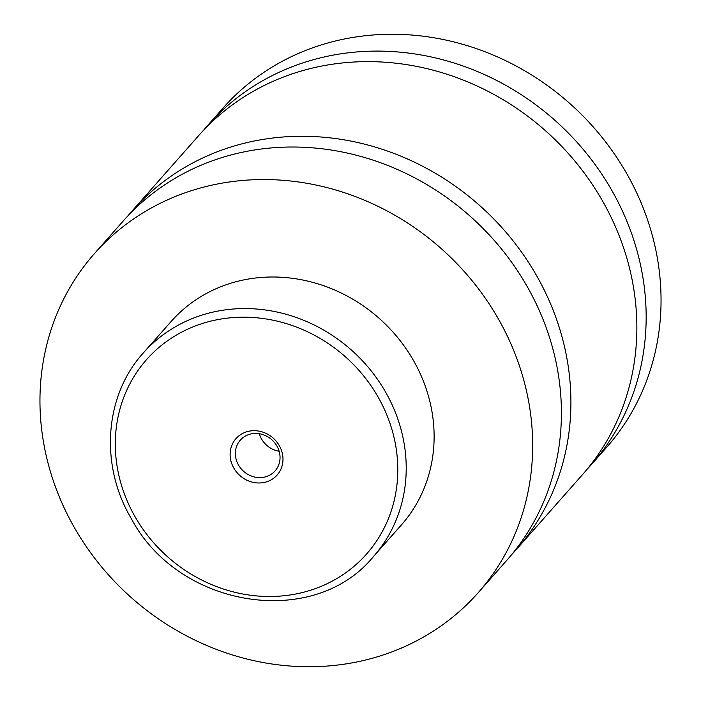 <?xml version="1.0" encoding="UTF-8"?>
<svg xmlns="http://www.w3.org/2000/svg" width="701" height="701" viewBox="0 0 701 701"><rect width="100%" height="100%" fill="white"/><g stroke="black" fill="none" stroke-linecap="round" stroke-linejoin="round"><path stroke-width="1.05" d="M94.425 253.604L123.174 221.069A256.058 233.372 41.5 0 1 526.328 285.027A256.058 233.372 41.5 0 1 506.946 560.152L478.196 592.687A256.058 233.372 41.5 0 1 75.042 528.738A256.058 233.372 41.5 0 1 94.425 253.604A256.058 233.372 41.5 0 1 497.587 317.562A256.058 233.372 41.5 0 1 478.196 592.687M128.003 215.785A256.058 233.372 41.5 0 1 132.655 210.335A256.058 233.372 41.5 0 1 535.818 274.284A256.058 233.372 41.5 0 1 516.435 549.418A256.058 233.372 41.5 0 1 511.599 554.701M279.226 445.503A27.479 25.052 -138.5 0 0 242.94 433.279A27.479 25.052 -138.5 0 0 233.871 468.172A27.479 25.052 -138.5 0 0 270.148 480.395A27.479 25.052 -138.5 0 0 279.226 445.503M238.55 465.096A23.212 21.161 -138.5 0 0 275.107 470.897A23.212 21.161 -138.5 0 0 276.86 445.95A23.212 21.161 -138.5 0 0 240.312 440.149A23.212 21.161 -138.5 0 0 238.55 465.096M259.309 433.735A23.212 21.161 -138.5 0 0 261.578 439.036A23.212 21.161 -138.5 0 0 279.138 451.251M143.276 353.006L171.184 321.426A153.633 140.025 41.5 0 1 413.073 359.797A153.633 140.025 41.5 0 1 401.445 524.874L373.537 556.454A153.633 140.025 41.5 0 0 385.173 391.377A153.633 140.025 41.5 0 0 143.276 353.006C104.396 395.714 99.542 465.201 131.359 518.687C178.746 608.275 314.022 629.787 373.537 556.454M132.655 210.335L198.611 135.687A256.058 233.372 41.5 0 1 601.773 199.636A256.058 233.372 41.5 0 1 582.391 474.77L516.435 549.418M203.351 130.5A256.058 233.372 41.5 0 1 207.917 125.155L222.804 108.313A256.058 233.372 41.5 0 1 625.958 172.262A256.058 233.372 41.5 0 1 606.575 447.396L591.688 464.237A256.058 233.372 41.5 0 1 586.947 469.425M207.917 125.155A256.058 233.372 41.5 0 1 611.079 189.112A256.058 233.372 41.5 0 1 591.688 464.237M377.673 396.302A146.807 133.795 -138.5 0 0 183.89 330.995A146.807 133.795 -138.5 0 0 135.416 517.373A146.807 133.795 -138.5 0 0 329.207 582.689A146.807 133.795 -138.5 0 0 377.673 396.302"/></g></svg>
